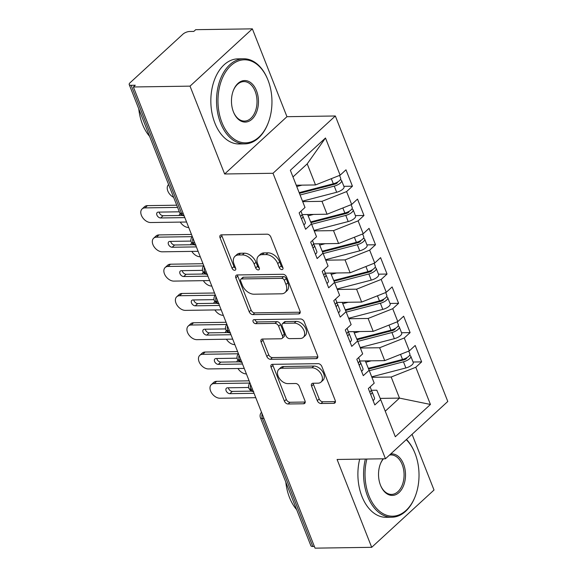 <?xml version="1.0" encoding="UTF-8"?>
<svg xmlns="http://www.w3.org/2000/svg" width="577" height="577" viewBox="0 0 577 577"><rect width="100%" height="100%" fill="white"/><g stroke="black" fill="none" stroke-linecap="round" stroke-linejoin="round"><path stroke-width="0.87" d="M281.886 269.596A2.337 1.536 -132.6 0 0 282.672 269.308A2.337 1.536 -132.6 0 0 282.867 267.555L270.837 237.017A3.339 2.2 -132.6 0 0 267.165 234.183L221.46 234.853A3.339 2.2 -132.6 0 0 220.335 235.272A3.339 2.2 -132.6 0 0 220.053 237.767L232.084 268.305A2.337 1.536 -132.6 0 0 234.651 270.288A2.337 1.536 -132.6 0 0 235.445 270A2.337 1.536 -132.6 0 0 235.64 268.255L234.082 264.302A10.696 7.032 -132.6 0 1 234.969 256.311A10.696 7.032 -132.6 0 1 238.582 254.984L242.39 254.926A10.696 7.032 -132.6 0 1 254.14 264.006L255.698 267.959A2.337 1.536 -132.6 0 0 258.272 269.942A2.337 1.536 -132.6 0 0 259.059 269.654A2.337 1.536 -132.6 0 0 259.253 267.901L257.695 263.956A10.696 7.032 -132.6 0 1 258.583 255.957A10.696 7.032 -132.6 0 1 262.203 254.637L266.011 254.58A10.696 7.032 -132.6 0 1 277.753 263.66L279.311 267.613A2.337 1.536 -132.6 0 0 281.886 269.596M317.3 400.676A3.339 2.2 -132.6 0 0 320.971 403.511L333.794 403.323A3.339 2.2 -132.6 0 0 334.927 402.912A3.339 2.2 -132.6 0 0 335.201 400.416L321.843 366.496A3.339 2.2 -132.6 0 0 318.172 363.661L272.467 364.332A3.339 2.2 -132.6 0 0 271.334 364.751A3.339 2.2 -132.6 0 0 271.06 367.246L284.418 401.159A3.339 2.2 -132.6 0 0 288.089 403.994L303.581 403.77A3.339 2.2 -132.6 0 0 304.706 403.352A3.339 2.2 -132.6 0 0 304.988 400.856L299.268 386.345A3.339 2.2 -132.6 0 0 295.597 383.503L287.916 383.618A8.936 5.878 -132.6 0 1 279.124 378.043A8.936 5.878 -132.6 0 1 278.835 369.352A8.936 5.878 -132.6 0 1 281.857 368.241L311.948 367.801A8.936 5.878 -132.6 0 1 320.74 373.377A8.936 5.878 -132.6 0 1 321.028 382.068A8.936 5.878 -132.6 0 1 318.006 383.178L312.994 383.251A3.339 2.2 -132.6 0 0 311.861 383.662A3.339 2.2 -132.6 0 0 311.58 386.164L317.3 400.676L319.189 398.938A3.339 2.2 -132.6 0 0 322.86 401.78L335.446 401.592M190.028 86.139L224.633 173.987L286.957 116.691L252.358 28.85L190.028 86.139L133.381 86.976L135.263 85.237L131.13 85.302L181.56 213.331L183.14 213.31M224.633 173.987L273.008 173.273L385.465 458.765L337.091 459.472L371.696 547.321L315.042 548.15L133.381 86.976M298.583 313.938A3.339 2.2 -132.6 0 0 299.715 313.527A3.339 2.2 -132.6 0 0 299.99 311.025L286.632 277.111A3.339 2.2 -132.6 0 0 282.961 274.277L237.255 274.948A3.339 2.2 -132.6 0 0 236.13 275.366A3.339 2.2 -132.6 0 0 235.849 277.862L249.206 311.775A3.339 2.2 -132.6 0 0 252.877 314.609L298.583 313.938L300.22 312.438M304.238 321.807L317.595 355.72A3.339 2.2 -132.6 0 1 317.321 358.216A3.339 2.2 -132.6 0 1 316.189 358.634L270.483 359.305A3.339 2.2 -132.6 0 1 266.812 356.471L261.092 341.952A3.339 2.2 -132.6 0 1 261.374 339.456A3.339 2.2 -132.6 0 1 262.506 339.038L281.042 338.771A3.339 2.2 -132.6 0 0 282.167 338.353A3.339 2.2 -132.6 0 0 282.449 335.857L278.655 326.229A3.339 2.2 -132.6 0 0 274.984 323.394L255.683 323.675A2.337 1.536 -132.6 0 1 253.382 322.218A2.337 1.536 -132.6 0 1 253.31 319.939A2.337 1.536 -132.6 0 1 254.096 319.651L300.567 318.973A3.339 2.2 -132.6 0 1 304.238 321.807M273.008 173.273L335.331 115.984L447.788 401.469L385.465 458.765M325.486 137.997L340.134 175.184L315.518 184.943L307.209 163.861L325.486 137.997L290.354 170.287L305.002 207.475L299.146 212.855L305.608 229.257L311.465 223.876L316.535 236.758L310.686 242.138L317.141 258.539L322.997 253.152L328.068 266.04L322.218 271.421L328.674 287.815L334.53 282.434L339.608 295.323L333.751 300.704L340.206 317.098L346.063 311.717L351.141 324.599L345.284 329.979L351.746 346.38L357.596 341L362.673 353.881L356.817 359.262L363.279 375.663L369.136 370.283L374.206 383.164L368.35 388.545L374.812 404.939L380.669 399.558L376.824 390.218L371.177 390.304M343.87 186.328L352.446 186.198L345.984 169.804L340.134 175.184M352.446 186.198L346.589 191.586L351.667 204.467L327.051 214.226L301.98 214.594L307.62 214.536L311.465 223.876M355.403 215.61L363.979 215.481L357.524 199.087L351.667 204.467M363.979 215.481L358.122 220.861L363.2 233.75L338.584 243.501L313.513 243.876M366.936 244.886L375.512 244.763L369.056 228.362L363.2 233.75M375.512 244.763L369.662 250.144L374.733 263.025L350.116 272.784L325.046 273.152M378.469 274.169L387.044 274.046L380.589 257.645L374.733 263.025M387.044 274.046L381.195 279.427L386.265 292.308L361.649 302.067L336.579 302.435M390.009 303.452L398.584 303.322L392.122 286.928L386.265 292.308M398.584 303.322L392.728 308.709L397.805 321.591L373.189 331.349L348.119 331.717M401.542 332.734L410.117 332.604L403.655 316.21L397.805 321.591M410.117 332.604L404.261 337.985L409.338 350.874L384.722 360.625L359.651 361M413.074 362.01L421.65 361.887L415.188 345.486L409.338 350.874M421.65 361.887L415.793 367.268L430.442 404.455L395.317 436.746L380.669 399.558M359.644 361.022L365.291 360.942L369.136 370.283M380.185 398.39L399.486 398.108L391.177 377.026L371.905 377.308M415.793 367.268L391.177 377.026M385.248 411.192L399.486 398.108L430.442 404.455M348.104 331.739L353.759 331.66L357.596 341M384.722 360.625L379.644 347.743L360.365 348.025M404.261 337.985L379.644 347.743M336.571 302.463L342.226 302.377L346.063 311.717M373.189 331.349L368.112 318.461L348.833 318.749M392.728 308.709L368.112 318.461M325.039 273.181L330.693 273.094L334.53 282.434M361.649 302.067L356.579 289.185L337.3 289.466M381.195 279.427L356.579 289.185M313.506 243.898L319.153 243.819L322.997 253.152M350.116 272.784L345.046 259.902L325.767 260.184M369.662 250.144L345.046 259.902M338.584 243.501L333.506 230.62L314.234 230.901M358.122 220.861L333.506 230.62M252.358 28.85L195.704 29.679L193.814 31.418L189.674 31.483A5.106 1.947 -21.5 0 0 182.959 34.144L130.077 82.749A5.106 1.947 -21.5 0 0 129.212 84.567A5.106 1.947 -21.5 0 0 131.13 85.302M327.051 214.226L321.973 201.337L302.694 201.625M346.589 191.586L321.973 201.337M314.371 546.455L312.792 546.477A5.106 1.947 158.5 0 1 310.873 545.741L260.436 417.712A5.106 1.947 158.5 0 0 262.355 418.44L312.792 546.477M371.696 547.321L434.019 490.024L412.072 434.308M286.957 116.691L335.331 115.984M307.209 163.861L292.979 176.944M315.518 184.943L296.239 185.224M194.73 242.737L193.151 242.758A5.106 1.947 158.5 0 1 191.247 242.052A5.106 1.947 158.5 0 1 191.232 242.023A5.106 5.106 0 0 1 192.314 236.599M206.27 272.012L204.684 272.041A5.106 1.947 158.5 0 1 202.779 271.334A5.106 1.947 158.5 0 1 202.765 271.305A5.106 5.106 0 0 1 203.854 265.882M217.803 301.295L216.224 301.317A5.106 1.947 158.5 0 1 214.312 300.61A5.106 1.947 158.5 0 1 214.305 300.588A5.106 5.106 0 0 1 215.387 295.164M229.336 330.578L227.756 330.599A5.106 1.947 158.5 0 1 225.845 329.893A5.106 1.947 158.5 0 1 225.838 329.871A5.106 5.106 0 0 1 226.92 324.447M240.869 359.86L239.289 359.882A5.106 1.947 158.5 0 1 237.378 359.175A5.106 1.947 158.5 0 1 237.371 359.146A5.106 5.106 0 0 1 238.452 353.723M252.401 389.136L250.822 389.165A5.106 1.947 158.5 0 1 248.918 388.458A5.106 1.947 158.5 0 1 248.903 388.429A5.106 5.106 0 0 1 249.985 383.005M282.91 267.663A2.337 1.536 -132.6 0 1 281.201 265.874L279.643 261.922A10.696 7.032 -132.6 0 0 267.894 252.841L266.011 254.58M258.583 255.957L260.472 254.226A10.696 7.032 -132.6 0 1 264.086 252.899L267.894 252.841M234.969 256.311L236.858 254.572A10.696 7.032 -132.6 0 1 240.472 253.245L244.28 253.188A10.696 7.032 -132.6 0 1 256.029 262.268L257.587 266.221A2.337 1.536 -132.6 0 0 259.297 268.009M221.705 234.853A3.339 2.2 -132.6 0 0 221.943 236.029L233.973 266.567A2.337 1.536 -132.6 0 0 235.676 268.363M237.493 274.948A3.339 2.2 -132.6 0 0 237.738 276.123L251.096 310.037A3.339 2.2 -132.6 0 0 254.767 312.878L300.235 312.207M284.324 280.328A2.337 1.536 -132.6 0 0 281.756 278.345L241.633 278.929A2.337 1.536 -132.6 0 0 240.84 279.225A2.337 1.536 -132.6 0 0 240.652 280.97L242.29 285.139A10.696 7.032 -132.6 0 0 254.039 294.212L281.461 293.808A10.696 7.032 -132.6 0 0 285.074 292.489A10.696 7.032 -132.6 0 0 285.968 284.497L284.324 280.328L286.214 278.59A2.337 1.536 -132.6 0 0 283.639 276.607L281.756 278.345M240.84 279.225L242.729 277.487A2.337 1.536 -132.6 0 1 243.523 277.198L283.639 276.607M285.074 292.489L286.964 290.75A10.696 7.032 -132.6 0 0 287.851 282.759L285.968 284.497M286.214 278.59L287.851 282.759M317.84 356.896L272.373 357.567L270.483 359.305M262.744 339.038A3.339 2.2 -132.6 0 0 262.982 340.214L268.702 354.732A3.339 2.2 -132.6 0 0 272.373 357.567M282.167 338.353L284.057 336.622A3.339 2.2 -132.6 0 0 284.331 334.119L280.545 324.49A3.339 2.2 -132.6 0 0 276.873 321.656L257.573 321.937L255.683 323.675M254.904 319.644A2.337 1.536 -132.6 0 0 257.573 321.937M300.271 338.49A8.936 5.878 -132.6 0 0 303.293 337.379A8.936 5.878 -132.6 0 0 303.004 328.688A8.936 5.878 -132.6 0 0 294.22 323.113L283.617 323.264A3.339 2.2 -132.6 0 0 282.485 323.683A3.339 2.2 -132.6 0 0 282.211 326.178L285.997 335.807A3.339 2.2 -132.6 0 0 289.676 338.641L300.271 338.49M303.293 337.379L305.183 335.641A8.936 5.878 -132.6 0 0 304.894 326.95A8.936 5.878 -132.6 0 0 296.102 321.375L294.22 323.113M282.485 323.683L284.374 321.944A3.339 2.2 -132.6 0 1 285.507 321.526L296.102 321.375M313.232 383.251A3.339 2.2 -132.6 0 0 313.47 384.426L319.189 398.938M321.028 382.068L322.918 380.337A8.936 5.878 -132.6 0 0 322.63 371.638A8.936 5.878 -132.6 0 0 313.838 366.063L311.948 367.801M278.835 369.352L280.725 367.614A8.936 5.878 -132.6 0 1 283.747 366.503L313.838 366.063M272.705 364.332A3.339 2.2 -132.6 0 0 272.95 365.508L286.307 399.421A3.339 2.2 -132.6 0 0 289.979 402.263L305.226 402.039M299.167 192.66L333.326 183.782A6.809 2.596 -21.5 0 0 339.514 180.644A6.809 2.596 -21.5 0 0 340.675 178.221L339.572 175.408M299.441 193.353L334.912 184.135A2.38 0.909 -21.5 0 0 337.076 183.032A2.38 0.909 -21.5 0 0 337.48 182.188A2.38 0.909 -21.5 0 0 337.444 182.116M300.09 194.997L334.249 186.119A6.809 2.596 -21.5 0 0 340.437 182.988A6.809 2.596 -21.5 0 0 341.598 180.565A6.809 2.596 -21.5 0 0 340.343 179.707M341.598 180.565L344.022 186.717A6.809 2.596 158.5 0 1 342.861 189.133A6.809 2.596 158.5 0 1 336.672 192.271L302.514 201.149M168.542 184.64L168.607 184.582A8.511 5.597 -132.6 0 0 168.542 184.64A8.511 5.597 -132.6 0 0 167.857 191.066A8.511 5.597 -132.6 0 0 173.627 197.327M315.915 188.304A5.784 2.207 158.5 0 1 316.888 188.232L319.24 188.203M302.009 185.145L296.744 186.508M299.499 193.338L312.669 189.148M303.906 224.936A6.809 2.596 -21.5 0 0 304.151 224.72A6.809 2.596 -21.5 0 0 305.312 222.296L302.889 216.151A6.809 2.596 158.5 0 1 301.728 218.568A6.809 2.596 158.5 0 1 301.482 218.784M300.942 211.211L301.966 213.807A6.809 2.596 158.5 0 1 300.805 216.224A6.809 2.596 158.5 0 1 300.559 216.447M147.431 205.636L144.971 207.893A8.511 5.597 -132.6 0 0 142.101 208.946L144.553 206.689A8.511 5.597 47.4 0 1 147.431 205.636L176.728 205.203M142.101 208.946A8.511 5.597 -132.6 0 0 142.375 217.226A8.511 5.597 -132.6 0 0 150.741 222.534L186.566 222.008M182.404 215.43L163.111 215.711A3.404 2.236 47.4 0 1 159.165 212.105M144.971 207.893L177.601 207.417M184.842 217.616L160.651 217.969A3.404 2.236 47.4 0 1 157.305 215.848A3.404 2.236 47.4 0 1 157.196 212.538A3.404 2.236 47.4 0 1 158.343 212.112L179.332 211.809M301.684 215.214L302.269 215.517A6.809 2.596 158.5 0 1 302.889 216.151M310.671 221.95L344.858 213.057A6.809 2.596 -21.5 0 0 351.054 209.927A6.809 2.596 -21.5 0 0 352.208 207.504L351.104 204.691M310.953 222.635L346.445 213.411A2.38 0.909 -21.5 0 0 348.609 212.314A2.38 0.909 -21.5 0 0 349.02 211.47A2.38 0.909 -21.5 0 0 348.977 211.391M311.623 224.28L345.782 215.401A6.809 2.596 -21.5 0 0 351.97 212.264A6.809 2.596 -21.5 0 0 353.131 209.848A6.809 2.596 -21.5 0 0 351.876 208.989M353.131 209.848L355.555 215.993A6.809 2.596 158.5 0 1 354.393 218.416A6.809 2.596 158.5 0 1 348.205 221.554L314.047 230.432M180.074 213.923L180.269 213.742A8.511 5.597 -132.6 0 0 180.074 213.923A8.511 5.597 -132.6 0 0 179.05 215.481M180.284 222.102A8.511 5.597 -132.6 0 0 188.715 227.511L188.737 227.511M327.447 217.587A5.784 2.207 158.5 0 1 328.421 217.515L330.772 217.486M313.542 214.42L308.154 215.82M311.032 222.621L324.202 218.431M322.204 251.226L356.391 242.34A6.809 2.596 -21.5 0 0 362.587 239.203A6.809 2.596 -21.5 0 0 363.748 236.786L362.637 233.973M322.485 251.918L357.978 242.693A2.38 0.909 -21.5 0 0 360.142 241.597A2.38 0.909 -21.5 0 0 360.553 240.753A2.38 0.909 -21.5 0 0 360.51 240.674M323.156 253.563L357.314 244.684A6.809 2.596 -21.5 0 0 363.51 241.547A6.809 2.596 -21.5 0 0 364.671 239.13A6.809 2.596 -21.5 0 0 363.409 238.272M364.671 239.13L367.087 245.275A6.809 2.596 158.5 0 1 365.926 247.699A6.809 2.596 158.5 0 1 359.738 250.829L325.579 259.715M191.607 243.205L191.802 243.025A8.511 5.597 -132.6 0 0 191.607 243.205A8.511 5.597 -132.6 0 0 190.583 244.763M191.816 251.384A8.511 5.597 -132.6 0 0 200.248 256.794L200.269 256.794M338.987 246.869A5.784 2.207 158.5 0 1 339.954 246.79L342.305 246.768M325.075 243.703L319.687 245.102M322.565 251.897L335.735 247.713M333.737 280.509L367.931 271.623A6.809 2.596 -21.5 0 0 374.12 268.485A6.809 2.596 -21.5 0 0 375.281 266.069L374.17 263.249M334.025 281.201L369.511 271.976A2.38 0.909 -21.5 0 0 371.682 270.88A2.38 0.909 -21.5 0 0 372.086 270.029A2.38 0.909 -21.5 0 0 372.042 269.957M334.689 282.845L368.847 273.967A6.809 2.596 -21.5 0 0 375.043 270.829A6.809 2.596 -21.5 0 0 376.204 268.406A6.809 2.596 -21.5 0 0 374.949 267.548M376.204 268.406L378.627 274.558A6.809 2.596 158.5 0 1 377.466 276.974A6.809 2.596 158.5 0 1 371.271 280.112L337.112 288.99M203.342 272.315A8.511 5.597 -132.6 0 0 203.14 272.488A8.511 5.597 -132.6 0 0 202.123 274.039M203.349 280.66A8.511 5.597 -132.6 0 0 211.781 286.069L211.802 286.069M350.52 276.145A5.784 2.207 158.5 0 1 351.487 276.073L353.838 276.051M336.607 272.986L331.22 274.385M334.097 281.179L347.275 276.989M345.27 309.791L379.464 300.905A6.809 2.596 -21.5 0 0 385.652 297.768A6.809 2.596 -21.5 0 0 386.814 295.345L385.703 292.532M345.558 310.484L381.044 301.259A2.38 0.909 -21.5 0 0 383.215 300.155A2.38 0.909 -21.5 0 0 383.618 299.312A2.38 0.909 -21.5 0 0 383.575 299.239M346.222 312.121L380.387 303.242A6.809 2.596 -21.5 0 0 386.576 300.112A6.809 2.596 -21.5 0 0 387.737 297.689A6.809 2.596 -21.5 0 0 386.482 296.83M387.737 297.689L390.16 303.841A6.809 2.596 158.5 0 1 388.999 306.257A6.809 2.596 158.5 0 1 382.803 309.395L348.645 318.273M214.673 301.764L214.875 301.583A8.511 5.597 -132.6 0 0 214.673 301.764A8.511 5.597 -132.6 0 0 213.656 303.322M214.889 309.943A8.511 5.597 -132.6 0 0 223.321 315.352L223.335 315.352M362.053 305.428A5.784 2.207 158.5 0 1 363.02 305.356L365.371 305.327M348.14 302.269L342.752 303.668M345.63 310.462L358.807 306.272M315.439 254.219A6.809 2.596 -21.5 0 0 315.684 253.995A6.809 2.596 -21.5 0 0 316.845 251.579L314.422 245.427A6.809 2.596 158.5 0 1 313.268 247.85A6.809 2.596 158.5 0 1 313.015 248.067M312.482 240.486L313.506 243.09A6.809 2.596 158.5 0 1 312.345 245.506A6.809 2.596 158.5 0 1 312.092 245.723M158.963 234.918L156.511 237.176A8.511 5.597 -132.6 0 0 153.633 238.229L156.086 235.971A8.511 5.597 47.4 0 1 158.963 234.918L191.463 234.442M153.633 238.229A8.511 5.597 -132.6 0 0 153.908 246.509A8.511 5.597 -132.6 0 0 162.274 251.817L198.106 251.291M193.937 244.713L174.643 244.994A3.404 2.236 47.4 0 1 170.698 241.381M156.511 237.176L192.271 236.649M196.375 246.898L172.184 247.252A3.404 2.236 47.4 0 1 168.837 245.131A3.404 2.236 47.4 0 1 168.729 241.821A3.404 2.236 47.4 0 1 169.876 241.395L190.965 241.085M313.224 244.489L313.801 244.799A6.809 2.596 158.5 0 1 314.422 245.427M326.971 283.495A6.809 2.596 -21.5 0 0 327.224 283.278A6.809 2.596 -21.5 0 0 328.385 280.862L325.962 274.71A6.809 2.596 158.5 0 1 324.801 277.133A6.809 2.596 158.5 0 1 324.548 277.349M324.014 269.769L325.039 272.366A6.809 2.596 158.5 0 1 323.877 274.789A6.809 2.596 158.5 0 1 323.632 275.005M170.496 264.201L168.044 266.459A8.511 5.597 -132.6 0 0 165.166 267.512L167.618 265.254A8.511 5.597 47.4 0 1 170.496 264.201L203.003 263.718M165.166 267.512A8.511 5.597 -132.6 0 0 165.44 275.784A8.511 5.597 -132.6 0 0 173.807 281.1L209.639 280.566M205.47 273.996L186.176 274.277A3.404 2.236 47.4 0 1 182.231 270.663M168.044 266.459L203.804 265.932M207.908 276.181L183.717 276.534A3.404 2.236 47.4 0 1 180.37 274.407A3.404 2.236 47.4 0 1 180.262 271.096A3.404 2.236 47.4 0 1 181.416 270.678L202.498 270.368M324.757 273.772L325.341 274.075A6.809 2.596 158.5 0 1 325.962 274.71M338.504 312.777A6.809 2.596 -21.5 0 0 338.757 312.561A6.809 2.596 -21.5 0 0 339.918 310.137L337.495 303.992A6.809 2.596 158.5 0 1 336.333 306.409A6.809 2.596 158.5 0 1 336.088 306.632M335.547 299.052L336.571 301.648A6.809 2.596 158.5 0 1 335.41 304.072A6.809 2.596 158.5 0 1 335.165 304.288M182.029 293.477L179.577 295.734A8.511 5.597 -132.6 0 0 176.699 296.794L179.159 294.537A8.511 5.597 47.4 0 1 182.029 293.477L214.536 293.001M176.699 296.794A8.511 5.597 -132.6 0 0 176.973 305.067A8.511 5.597 -132.6 0 0 185.34 310.376L221.171 309.849M217.002 303.271L197.709 303.56A3.404 2.236 47.4 0 1 193.764 299.946M179.577 295.734L215.336 295.215M219.44 305.457L195.257 305.817A3.404 2.236 47.4 0 1 191.91 303.69A3.404 2.236 47.4 0 1 191.795 300.379A3.404 2.236 47.4 0 1 192.949 299.961L214.031 299.651M336.29 303.055L336.874 303.358A6.809 2.596 158.5 0 1 337.495 303.992M350.044 342.06A6.809 2.596 -21.5 0 0 350.289 341.844A6.809 2.596 -21.5 0 0 351.451 339.42L349.027 333.275A6.809 2.596 158.5 0 1 347.866 335.691A6.809 2.596 158.5 0 1 347.621 335.908M347.08 328.335L348.104 330.931A6.809 2.596 158.5 0 1 346.943 333.347A6.809 2.596 158.5 0 1 346.698 333.571M193.569 322.759L191.11 325.017A8.511 5.597 -132.6 0 0 188.232 326.07L190.691 323.812A8.511 5.597 47.4 0 1 193.569 322.759L226.069 322.283M188.232 326.07A8.511 5.597 -132.6 0 0 188.506 334.35A8.511 5.597 -132.6 0 0 196.88 339.658L232.704 339.132M228.535 332.554L209.242 332.835A3.404 2.236 47.4 0 1 205.297 329.229M191.11 325.017L226.876 324.49M230.973 334.739L206.79 335.093A3.404 2.236 47.4 0 1 203.443 332.972A3.404 2.236 47.4 0 1 203.328 329.662A3.404 2.236 47.4 0 1 204.482 329.236L225.564 328.926M347.823 332.338L348.407 332.64A6.809 2.596 158.5 0 1 349.027 333.275M268.002 80.138A41.53 26.996 89.2 0 0 267.728 79.46A41.53 26.996 89.2 0 0 230.67 65.807A41.53 26.996 89.2 0 0 221.921 122.504A41.53 26.996 89.2 0 0 268.363 122.504A41.53 26.996 89.2 0 0 268.002 80.138M268.363 122.504L268.161 123.038A42.554 27.66 -90.8 0 1 244.814 143.882A42.554 27.66 -90.8 0 1 220.58 123.038A42.554 27.66 -90.8 0 1 219.909 80.448A42.554 27.66 -90.8 0 1 243.559 58.782A42.554 27.66 -90.8 0 1 267.512 78.934L267.728 79.46M256.484 90.733A20.765 13.495 -90.8 0 1 252.106 119.078A20.765 13.495 -90.8 0 1 233.577 112.255A20.765 13.495 -90.8 0 1 233.44 111.909A20.765 13.495 -90.8 0 1 233.259 90.733A20.765 13.495 -90.8 0 1 256.484 90.733M233.469 111.988A19.748 12.831 89.2 0 0 244.475 121.076A19.748 12.831 89.2 0 0 255.452 111.022A19.748 12.831 89.2 0 0 255.142 91.267A19.748 12.831 89.2 0 0 243.898 81.588A19.748 12.831 89.2 0 0 233.158 91M149.609 136.36A42.554 27.66 -90.8 0 1 142.454 124.185A42.554 27.66 -90.8 0 1 138.761 108.822M244.814 143.882L239.123 143.969A42.554 27.66 -90.8 0 1 214.889 123.117A42.554 27.66 -90.8 0 1 214.218 80.535A42.554 27.66 -90.8 0 1 237.868 58.868L243.559 58.782M366.871 459.04A41.53 26.996 89.2 0 0 368.977 495.838A41.53 26.996 89.2 0 0 415.426 495.838A41.53 26.996 89.2 0 0 415.065 453.472A41.53 26.996 89.2 0 0 414.791 452.794A41.53 26.996 89.2 0 0 406.251 439.652M415.426 495.838L415.224 496.371A42.554 27.66 -90.8 0 1 391.87 517.216A42.554 27.66 -90.8 0 1 367.636 496.364A42.554 27.66 -90.8 0 1 365.378 459.061M406.475 439.45A42.554 27.66 -90.8 0 1 414.574 452.267L414.791 452.794M390.679 453.969A20.765 13.495 -90.8 0 1 403.539 464.067A20.765 13.495 -90.8 0 1 399.169 492.412A20.765 13.495 -90.8 0 1 380.64 485.582A20.765 13.495 -90.8 0 1 380.503 485.243A20.765 13.495 -90.8 0 1 380.322 464.067A20.765 13.495 -90.8 0 1 383.171 458.794M380.531 485.315A19.748 12.831 89.2 0 0 391.538 494.41A19.748 12.831 89.2 0 0 402.508 484.355A19.748 12.831 89.2 0 0 402.198 464.593A19.748 12.831 89.2 0 0 390.954 454.921A19.748 12.831 89.2 0 0 389.475 455.08M296.672 509.686A42.554 27.66 -90.8 0 1 289.51 497.518A42.554 27.66 -90.8 0 1 285.824 482.156M391.87 517.216L386.179 517.302A42.554 27.66 -90.8 0 1 361.945 496.451A42.554 27.66 -90.8 0 1 359.687 459.141M383.481 458.794A19.748 12.831 89.2 0 0 380.221 464.334M356.81 339.074L390.997 330.181A6.809 2.596 -21.5 0 0 397.185 327.051A6.809 2.596 -21.5 0 0 398.346 324.627L397.236 321.815M357.091 339.759L392.576 330.534A2.38 0.909 -21.5 0 0 394.747 329.438A2.38 0.909 -21.5 0 0 395.151 328.594A2.38 0.909 -21.5 0 0 395.115 328.515M357.762 341.404L391.92 332.525A6.809 2.596 -21.5 0 0 398.108 329.388A6.809 2.596 -21.5 0 0 399.27 326.971A6.809 2.596 -21.5 0 0 398.015 326.113M399.27 326.971L401.693 333.117A6.809 2.596 158.5 0 1 400.532 335.54A6.809 2.596 158.5 0 1 394.343 338.677L360.178 347.556M226.206 331.047L226.408 330.866A8.511 5.597 -132.6 0 0 226.206 331.047A8.511 5.597 -132.6 0 0 225.189 332.604M226.422 339.226A8.511 5.597 -132.6 0 0 234.853 344.635L234.875 344.635M373.586 334.71A5.784 2.207 158.5 0 1 374.552 334.638L376.911 334.61M359.673 331.544L354.285 332.943M357.17 339.745L370.34 335.554M361.577 371.343A6.809 2.596 -21.5 0 0 361.822 371.119A6.809 2.596 -21.5 0 0 362.983 368.703L360.56 362.551A6.809 2.596 158.5 0 1 359.399 364.974A6.809 2.596 158.5 0 1 359.154 365.191M358.613 357.61L359.637 360.214A6.809 2.596 158.5 0 1 358.476 362.63A6.809 2.596 158.5 0 1 358.23 362.846M205.102 352.042L202.642 354.3A8.511 5.597 -132.6 0 0 199.765 355.353L202.224 353.095A8.511 5.597 47.4 0 1 205.102 352.042L237.601 351.566M199.765 355.353A8.511 5.597 -132.6 0 0 200.046 363.633A8.511 5.597 -132.6 0 0 208.412 368.941L244.237 368.414M240.075 361.837L220.775 362.118A3.404 2.236 47.4 0 1 216.837 358.505M202.642 354.3L238.409 353.773M242.506 364.022L218.322 364.375A3.404 2.236 47.4 0 1 214.976 362.255A3.404 2.236 47.4 0 1 214.868 358.944A3.404 2.236 47.4 0 1 216.014 358.519L237.104 358.209M359.356 361.613L359.94 361.923A6.809 2.596 158.5 0 1 360.56 362.551M368.342 368.35L402.53 359.464A6.809 2.596 -21.5 0 0 408.718 356.326A6.809 2.596 -21.5 0 0 409.879 353.91L408.776 351.097M368.624 369.042L404.116 359.817A2.38 0.909 -21.5 0 0 406.28 358.721A2.38 0.909 -21.5 0 0 406.684 357.877A2.38 0.909 -21.5 0 0 406.648 357.798M369.294 370.686L403.453 361.808A6.809 2.596 -21.5 0 0 409.641 358.67A6.809 2.596 -21.5 0 0 410.802 356.254A6.809 2.596 -21.5 0 0 409.547 355.396M410.802 356.254L413.226 362.399A6.809 2.596 158.5 0 1 412.065 364.823A6.809 2.596 158.5 0 1 405.876 367.953L371.718 376.839M237.746 360.329L237.94 360.149A8.511 5.597 -132.6 0 0 237.746 360.329A8.511 5.597 -132.6 0 0 236.721 361.887M237.955 368.508A8.511 5.597 -132.6 0 0 246.386 373.918L246.408 373.918M385.119 363.993A5.784 2.207 158.5 0 1 386.092 363.914L388.444 363.892M371.213 360.827L365.825 362.226M368.703 369.02L381.873 364.837M373.11 400.618A6.809 2.596 -21.5 0 0 373.355 400.402A6.809 2.596 -21.5 0 0 374.516 397.986L372.093 391.833A6.809 2.596 158.5 0 1 370.932 394.257A6.809 2.596 158.5 0 1 370.686 394.473M370.153 386.893L371.17 389.489A6.809 2.596 158.5 0 1 370.008 391.913A6.809 2.596 158.5 0 1 369.763 392.129M216.635 381.325L214.175 383.582A8.511 5.597 -132.6 0 0 211.305 384.635L213.757 382.378A8.511 5.597 47.4 0 1 216.635 381.325L249.134 380.842M211.305 384.635A8.511 5.597 -132.6 0 0 211.579 392.908A8.511 5.597 -132.6 0 0 219.945 398.224L255.777 397.69M251.608 391.119L232.315 391.401A3.404 2.236 47.4 0 1 228.369 387.787M214.175 383.582L249.942 383.056M254.046 393.305L229.855 393.658A3.404 2.236 47.4 0 1 226.509 391.531A3.404 2.236 47.4 0 1 226.4 388.22A3.404 2.236 47.4 0 1 227.547 387.802L248.637 387.492M370.888 390.896L371.473 391.199A6.809 2.596 158.5 0 1 372.093 391.833M129.212 84.567L179.642 212.596A5.106 1.947 -21.5 0 0 181.56 213.331A5.106 3.318 89.2 0 0 184.128 215.812M263.941 418.419L262.355 418.44A5.106 3.318 89.2 0 1 262.124 413.817M192.92 238.128A5.106 3.318 89.2 0 0 193.151 242.758A5.106 3.318 89.2 0 0 195.661 245.095M204.453 267.411A5.106 3.318 89.2 0 0 204.684 272.041A5.106 3.318 89.2 0 0 207.193 274.371M215.986 296.693A5.106 3.318 89.2 0 0 216.224 301.317A5.106 3.318 89.2 0 0 218.733 303.653M227.526 325.976A5.106 3.318 89.2 0 0 227.756 330.599A5.106 3.318 89.2 0 0 230.266 332.936M239.058 355.252A5.106 3.318 89.2 0 0 239.289 359.882A5.106 3.318 89.2 0 0 241.799 362.219M250.591 384.534A5.106 3.318 89.2 0 0 250.822 389.165A5.106 3.318 89.2 0 0 253.332 391.494M279.643 261.922L277.753 263.66M264.086 252.899L262.203 254.637M257.587 266.221L255.698 267.959M256.029 262.268L254.14 264.006M244.28 253.188L242.39 254.926M240.472 253.245L238.582 254.984M233.973 266.567L232.084 268.305M221.943 236.029L220.053 237.767M281.201 265.874L279.311 267.613M254.767 312.878L252.877 314.609M251.096 310.037L249.206 311.775M237.738 276.123L235.849 277.862M243.523 277.198L241.633 278.929M317.826 357.127L316.189 358.634M268.702 354.732L266.812 356.471M262.982 340.214L261.092 341.952M284.331 334.119L282.449 335.857M280.545 324.49L278.655 326.229M276.873 321.656L274.984 323.394M285.507 321.526L283.617 323.264M313.47 384.426L311.58 386.164M283.747 366.503L281.857 368.241M305.219 402.263L303.581 403.77M289.979 402.263L288.089 403.994M286.307 399.421L284.418 401.159M272.95 365.508L271.06 367.246M335.432 401.823L333.794 403.323M322.86 401.78L320.971 403.511M334.249 186.119L336.672 192.271M336.831 182.44L337.069 183.039M331.321 178.682L333.326 183.782M160.651 217.969L163.111 215.711M345.782 215.401L348.205 221.554M348.364 211.723L348.602 212.322M342.853 207.958L344.858 213.057M357.314 244.684L359.738 250.829M359.904 241.006L360.135 241.604M354.386 237.241L356.391 242.34M368.847 273.967L371.271 280.112M371.437 270.281L371.675 270.887M365.919 266.524L367.931 271.623M380.387 303.242L382.803 309.395M382.969 299.564L383.207 300.163M377.452 295.806L379.464 300.905M172.184 247.252L174.643 244.994M183.717 276.534L186.176 274.277M195.257 305.817L197.709 303.56M206.79 335.093L209.242 332.835M391.92 332.525L394.343 338.677M394.502 328.847L394.74 329.445M388.985 325.082L390.997 330.181M218.322 364.375L220.775 362.118M403.453 361.808L405.876 367.953M406.035 358.129L406.273 358.728M400.525 354.365L402.53 359.464M229.855 393.658L232.315 391.401M179.642 212.596A5.106 5.106 0 0 0 184.135 215.827M196 245.117C194.932 244.626 194.261 246.206 191.247 242.052M207.532 274.392C206.465 273.909 205.794 275.489 202.779 271.334M219.072 303.675C218.005 303.192 217.327 304.771 214.312 300.61M230.605 332.958C229.538 332.475 228.86 334.054 225.845 329.893M242.138 362.241C241.071 361.75 240.4 363.33 237.378 359.175M261.525 412.288A5.106 5.106 0 0 0 260.436 417.712M253.671 391.516C252.603 391.033 251.933 392.612 248.918 388.458"/></g></svg>

